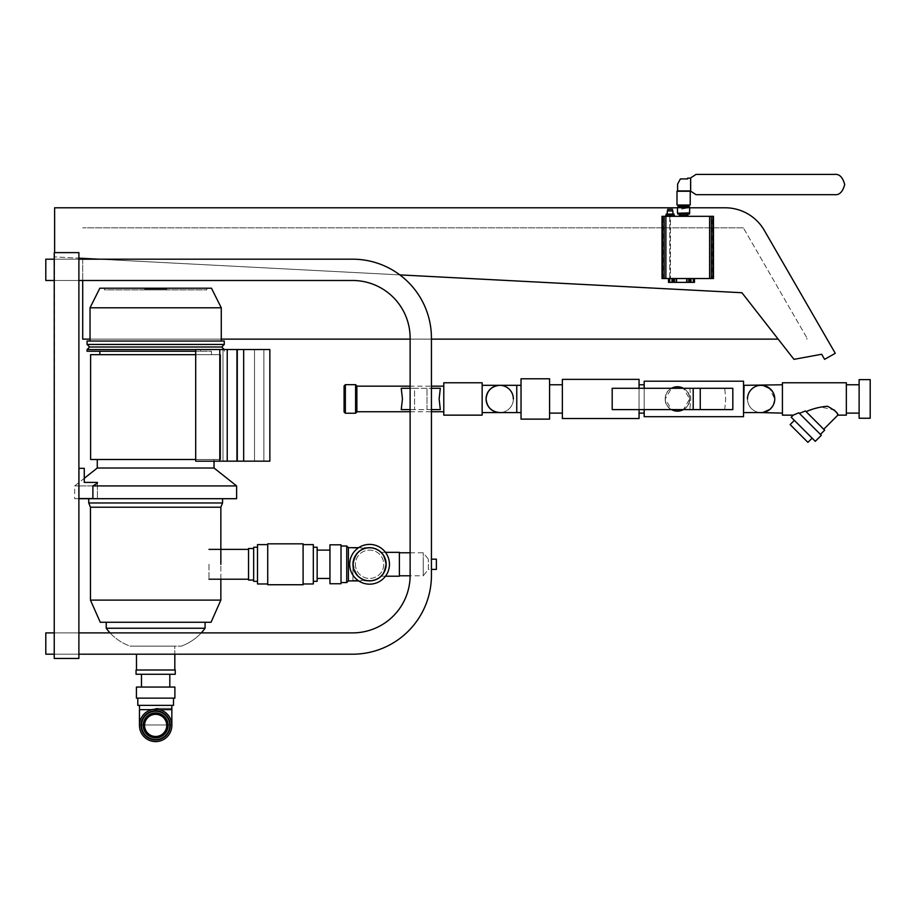 <?xml version="1.0" encoding="UTF-8"?>
<svg xmlns="http://www.w3.org/2000/svg" width="916" height="916" viewBox="0 0 916 916"><rect width="100%" height="100%" fill="white"/><g stroke="black" fill="none" stroke-linecap="round" stroke-linejoin="round"><path stroke-width="0.69" stroke-dasharray="4.58 3.44" d="M224.26 344.45L224.26 341.038L87.054 341.038L224.26 341.038L87.054 341.038L87.054 344.45L224.26 344.45L87.054 344.45L224.26 344.45L221.695 347.004L89.608 347.004L221.695 347.004L89.608 347.004L87.054 349.569L269.854 349.523L222.977 349.523L222.977 461.16L222.977 349.523L224.214 349.523L206.203 349.569L206.203 351.263L195.703 351.263M200.364 351.263L200.478 349.523L195.703 349.523L195.703 461.16L269.854 461.16L195.703 461.16L227.237 461.16L227.237 349.523L206.203 349.569M227.237 461.16L227.237 349.523L227.237 461.16L227.237 349.523L227.237 461.16L227.237 349.523L254.511 349.523L254.511 461.16L254.511 349.523L263.888 349.523L263.888 461.16L263.888 349.523L269.854 349.523L269.854 461.16L269.854 349.523L269.854 461.16L263.888 461.16L263.888 349.523L263.888 461.16L254.511 461.16L254.511 349.523L254.511 461.16L227.237 461.16L227.237 349.523L227.237 461.16L222.977 461.16L222.977 349.523L222.977 461.16L227.237 461.16L227.237 349.523M236.958 461.16L236.958 349.523M237.278 461.16L237.278 349.523M243.667 461.16L243.667 349.523M92.882 485.927L92.882 498.544L78.948 498.544L78.948 485.927L78.948 498.544L92.882 498.544L78.948 498.544L78.948 468.328L84.272 468.328L84.272 482.4L84.272 478.324L84.272 482.4L97.394 482.4L84.272 482.4L84.272 468.328L78.948 468.328L78.948 498.544L97.394 498.544L97.394 482.4L97.394 498.544L78.948 498.544L78.948 468.328L84.272 468.328L84.272 482.4L97.394 482.4L97.394 483.19L97.394 482.4L84.272 482.4L97.394 482.4L97.394 483.19L92.882 485.927L236.614 485.927L74.688 485.927L236.614 485.927L214.035 468.019L214.035 459.5L97.279 459.5L214.035 459.5L97.279 459.5L214.035 459.5L214.035 461.16M220.848 600.117L90.455 600.117L220.848 600.117L90.455 600.117L100.256 622.273L211.046 622.273L100.256 622.273L211.046 622.273L220.848 600.117L220.848 507.224L222.554 502.964L222.554 498.705L88.749 498.705L222.554 498.705M171.842 724.968L139.461 724.968L171.842 724.968M151.964 709.637L159.338 709.637M200.364 349.569L195.703 349.569M200.478 349.523L206.043 349.523M78.891 498.705L78.891 485.927C78.891 481.461 78.891 481.461 78.891 485.927C78.891 481.461 78.891 481.461 78.891 485.927L78.891 498.705L236.614 498.705L236.614 485.927M110.034 632.887A50.529 50.529 0 0 0 130.095 646.146L181.219 646.146L130.095 646.146A50.529 50.529 0 0 1 110.034 632.887M201.268 632.887A50.529 50.529 0 0 1 181.219 646.146A50.529 50.529 0 0 0 205.081 628.239L106.222 628.239L205.081 628.239L205.081 622.273L106.222 622.273L205.081 622.273M136.484 670.008L174.819 670.008L136.484 670.008L174.819 670.008L174.819 646.146L136.484 646.146L174.819 646.146L136.484 646.146L174.819 646.146L174.819 654.196L136.484 654.196L136.484 670.008L174.819 670.008M136.049 674.268L175.254 674.268L175.254 670.008L136.049 670.008L175.254 670.008L136.049 670.008L136.049 674.268L175.254 674.268L136.049 674.268M169.815 687.046L141.488 687.046L169.815 687.046L141.488 687.046L169.815 687.046L169.815 674.268L141.488 674.268L169.815 674.268M136.427 698.129L174.887 698.129L174.887 687.046L136.427 687.046L174.887 687.046L136.427 687.046L136.427 698.129L174.887 698.129L136.427 698.129M137.801 698.129L137.801 705.366L173.502 705.366L137.801 705.366L173.502 705.366L173.502 698.129L137.801 698.129L173.502 698.129M171.842 705.366L171.842 709.637L139.461 709.637L171.842 709.637L139.461 709.637L171.842 709.637L139.461 709.637L139.461 705.366L171.842 705.366L139.461 705.366M144.579 289.903L166.723 289.903L166.723 289.055L144.579 289.055L166.723 289.055L144.579 289.055L166.723 289.055L166.723 289.903L144.579 289.903L144.579 289.055L144.579 289.903L166.723 289.903L144.579 289.903M206.787 289.903L206.787 288.208L104.516 288.208L206.787 288.208L104.516 288.208L206.787 288.208L206.787 289.903L104.516 289.903L104.516 288.208L104.516 289.903L206.787 289.903M221.271 341.038L90.031 341.038L221.271 341.038L90.031 341.038L221.271 341.038L221.271 307.799L90.031 307.799L221.271 307.799L211.47 288.208L99.833 288.208L211.47 288.208L99.833 288.208L90.031 307.799L221.271 307.799M99.833 354.675L211.47 354.675L211.47 351.263L99.833 351.263L211.47 351.263L99.833 351.263L211.47 351.263L211.47 354.675L99.833 354.675L211.47 354.675L99.833 354.675L99.833 351.263M195.703 459.5L220.687 459.5L220.687 354.675L90.615 354.675L220.687 354.675L90.615 354.675L90.615 459.5L220.687 459.5L90.615 459.5L220.687 459.5L220.687 354.675L195.703 354.675M97.279 459.5L97.279 468.019L214.035 468.019M90.455 600.117L90.455 507.224L88.749 502.964L222.554 502.964M90.455 507.224L220.848 507.224M220.848 579.198L220.848 564.279M689.759 207.795L725.174 207.795A45.17 45.17 0 0 1 764.299 230.374L835.266 353.313L824.595 359.347L821.663 354.252L793.966 359.347L741.926 292.731L54.628 256.892L54.628 207.795L681.733 207.795L681.733 209.077L688.534 207.795L684.916 207.898L682.386 209.077L681.733 209.077L681.733 207.795L677.462 207.795M54.628 256.892L54.628 252.621L78.891 252.621L78.891 258.152L54.628 256.892M741.926 292.731L778.165 339.126L741.926 292.731L82.703 258.346L741.926 292.731M82.703 259.182L82.703 280.491M90.031 339.126L221.271 339.126M410.128 339.126L431.436 339.126L431.436 338.015A78.833 78.833 0 0 0 352.603 259.182L45.8 259.182L45.8 280.491L352.603 280.491A57.525 57.525 0 0 1 410.128 338.015L410.128 575.362A57.525 57.525 0 0 1 410.128 575.786L423.249 575.786L423.249 564.279L423.249 575.786L428.367 569.397L428.367 559.172L428.367 569.397L431.436 569.397L431.436 559.172L431.436 569.397M778.165 339.126L82.703 339.126L778.165 339.126L82.703 339.126L82.703 258.346M743.357 227.821L82.703 227.821L743.357 227.821L807.317 338.611L743.357 227.821M806.435 339.126L807.317 338.611L806.435 339.126M98.665 259.182L399.823 274.892M78.891 258.152L78.891 658.455L54.239 658.455L54.628 252.621M221.695 347.004L224.26 349.569L87.054 349.569L87.054 351.263L206.203 351.263M78.948 485.927C78.948 481.404 78.948 481.404 78.948 485.927C78.948 481.404 78.948 481.404 78.948 485.927L78.891 485.927M222.977 349.569L222.977 351.263L222.977 349.569M431.436 339.126L431.436 338.015A78.833 78.833 0 0 0 352.603 259.182L45.8 259.182L45.8 280.491L352.603 280.491A57.525 57.525 0 0 1 410.128 338.015L410.128 575.362A57.525 57.525 0 0 1 352.603 632.887L45.8 632.887L45.8 654.196L45.8 632.887L352.603 632.887A57.525 57.525 0 0 0 410.128 575.362L410.128 338.015A57.525 57.525 0 0 0 352.603 280.491L45.8 280.491L45.8 259.182L352.603 259.182A78.833 78.833 0 0 1 431.436 338.015L431.436 575.362A78.833 78.833 0 0 1 352.603 654.196A78.833 78.833 0 0 0 431.436 575.362A78.833 78.833 0 0 1 352.603 654.196L45.8 654.196L45.8 632.887L45.8 654.196L45.8 632.887L352.603 632.887A57.525 57.525 0 0 0 410.128 575.362A57.525 57.525 0 0 1 410.128 575.786M54.239 654.196L78.891 654.196M410.128 411.731L431.436 411.731L431.436 386.163L410.128 386.163M136.484 654.196L174.819 654.196M352.603 654.196A78.833 78.833 0 0 0 431.436 575.362A78.833 78.833 0 0 1 352.603 654.196L45.8 654.196L352.603 654.196M352.603 259.182A78.833 78.833 0 0 1 431.436 338.015L431.436 575.362L431.436 338.015A78.833 78.833 0 0 0 352.603 259.182L45.8 259.182L352.603 259.182M45.8 280.491L45.8 259.182L45.8 280.491L352.603 280.491L45.8 280.491M410.128 338.015A57.525 57.525 0 0 0 352.603 280.491A57.525 57.525 0 0 1 410.128 338.015L410.128 575.362L410.128 338.015M78.891 259.182L54.239 259.182M54.239 280.491L78.891 280.491M78.891 632.887L54.239 632.887M155.651 741.594A16.19 16.19 0 0 0 171.842 725.403A16.19 16.19 0 0 0 155.651 709.202A16.19 16.19 0 0 0 139.461 725.403A16.19 16.19 0 0 0 155.651 741.594M155.651 708.354L171.842 708.354L155.651 708.354M155.651 739.991A14.587 14.587 0 0 0 170.239 725.403A14.587 14.587 0 0 0 155.651 710.805A14.587 14.587 0 0 0 141.064 725.403A14.587 14.587 0 0 0 155.651 739.991M155.651 739.567A14.164 14.164 0 0 0 169.826 725.403A14.164 14.164 0 0 0 155.651 711.228A14.164 14.164 0 0 0 141.488 725.403A14.164 14.164 0 0 0 155.651 739.567M155.651 714.32A11.084 11.084 0 0 0 144.579 725.403A11.084 11.084 0 0 0 155.651 736.475A11.084 11.084 0 0 0 166.735 725.403A11.084 11.084 0 0 0 155.651 714.32M761.116 413.116L761.116 412.589A13.637 13.637 0 0 1 747.479 398.952A13.637 13.637 0 0 1 762.158 385.35L761.116 384.777M499.724 412.589A13.637 13.637 0 0 0 513.361 398.952A13.637 13.637 0 0 0 499.724 385.315A13.637 13.637 0 0 0 486.087 398.952C486.957 407.173 491.503 411.719 499.724 412.589A13.637 13.637 0 0 0 513.361 398.952M747.479 398.952A13.637 13.637 0 0 0 761.116 412.589A13.637 13.637 0 0 1 747.479 398.952A13.637 13.637 0 0 0 762.158 412.543A13.637 13.637 0 0 1 761.116 412.589C768.822 412.395 773.367 407.849 774.753 398.952L772.921 392.128A13.637 13.637 0 0 1 774.753 398.952L772.932 405.754M665.245 398.952A12.194 12.194 0 0 0 683.382 409.601L689.645 398.952C690.298 383.174 664.592 383.174 665.245 398.952L671.497 409.601L683.382 409.601A12.194 12.194 0 0 0 683.382 388.292A12.194 12.194 0 0 0 665.245 398.952C664.592 414.73 690.298 414.73 689.645 398.952L683.382 388.292L671.497 388.292L665.245 398.952A12.194 12.194 0 0 0 671.497 409.601L612.197 409.601L612.197 388.292L671.497 388.292A12.194 12.194 0 0 0 665.245 398.952M674.726 410.837L679.489 410.975M644.177 388.292L644.177 416.688L644.177 398.952L644.177 416.688L743.54 416.688L743.54 381.205L743.54 398.952L743.54 381.205L644.177 381.205L644.177 409.601M724.739 409.601L725.69 398.952L724.739 388.292L689.84 388.292L690.79 398.952L689.84 409.601L724.739 409.601L725.69 398.952L724.739 388.292L732.823 388.292L689.84 388.292L690.79 398.952L689.84 409.601L724.739 409.601M639.059 388.292L639.059 398.952L639.059 379.361L639.059 398.952L639.059 379.361L562.355 379.361L562.355 418.532L562.355 398.952L562.355 418.532L639.059 418.532L639.059 398.952L639.059 409.601M549.577 398.952L549.577 419.127L549.577 378.777L549.577 398.952L549.577 378.777L521.032 378.777L521.032 419.127L521.032 378.777L521.032 419.127L549.577 419.127L549.577 398.952M482.148 415.143L482.148 382.762M782.424 415.143L782.424 382.762M700.259 409.601L683.382 409.601A12.194 12.194 0 0 0 683.382 388.292L612.197 388.292L612.197 409.601L693.206 409.601L693.206 388.292L732.823 388.292L732.823 409.601L700.259 409.601L700.259 388.292M344.084 411.948L344.084 385.957M345.355 413.231L345.355 384.674M355.591 413.231L355.591 384.674M356.862 411.948L356.862 385.957M443.791 415.143L443.791 382.762M431.436 409.601L401.242 409.601L440.321 409.601L439.13 398.952L440.321 388.292L401.242 388.292L402.445 398.952L401.242 409.601L410.128 409.601M793.256 415.143L798.798 412.772L799.405 413.379L805.416 410.952L806.114 411.639L820.53 406.99L834.281 409.956M834.98 410.792L837.854 415.143M799.405 413.379L821.32 435.283M806.114 411.639L824.64 430.165M846.338 415.143L846.338 382.762M859.116 418.246L859.116 379.648M870.2 418.246L870.2 379.648M791.195 417.215L815.297 441.317M790.13 424.589L807.912 442.371M794.355 420.375L812.126 438.146L794.355 420.375M859.116 398.952L859.116 384.777L859.116 398.952M782.424 398.952L782.424 384.777L782.424 398.952M774.753 398.952A13.637 13.637 0 0 1 772.921 405.777A13.637 13.637 0 0 0 774.753 398.952L769.188 387.96M763.726 385.567L744.067 385.315L743.54 412.589M644.177 398.952L644.177 381.205L644.177 398.952M443.791 398.952L443.791 386.163L443.791 398.952M410.128 388.292L414.57 388.292L414.57 409.601L414.57 388.292L401.242 388.292L431.436 388.292M521.032 412.589L516.761 412.589L516.761 385.315L499.724 385.315C491.503 386.186 486.957 390.731 486.087 398.952M693.206 409.601L693.206 388.292L612.197 388.292L612.197 409.601L693.206 409.601L693.206 388.292M639.059 398.952L639.059 384.777L639.059 398.952M680.164 387.056L675.39 386.93M743.54 398.952L743.54 385.315L743.54 398.952M427.005 409.601L427.005 388.292L427.005 409.601M385.75 564.279A16.19 16.19 0 0 0 369.56 548.089A16.19 16.19 0 0 0 353.37 564.279A16.19 16.19 0 0 0 369.56 580.481A16.19 16.19 0 0 0 385.75 564.279C384.251 556.939 382.499 552.966 380.506 552.348C382.499 552.966 384.251 556.939 385.75 564.279C384.251 556.939 382.499 552.966 380.506 552.348C382.499 552.966 384.251 556.939 385.75 564.279C384.251 571.618 382.499 575.603 380.506 576.21C382.499 575.603 384.251 571.618 385.75 564.279C384.251 571.618 382.499 575.603 380.506 576.21C382.499 575.603 384.251 571.618 385.75 564.279A16.19 16.19 0 0 0 369.56 548.089A16.19 16.19 0 0 0 353.37 564.279A16.19 16.19 0 0 0 369.56 580.481A16.19 16.19 0 0 0 385.75 564.279A16.19 16.19 0 0 0 369.56 548.089A16.19 16.19 0 0 0 353.37 564.279C355.156 574.813 360.389 580.206 369.079 580.469C360.389 580.206 355.156 574.813 353.37 564.279A16.19 16.19 0 0 0 369.56 580.481A16.19 16.19 0 0 0 385.75 564.279M352.946 564.279L352.946 580.904L352.946 564.279A16.602 16.602 0 0 0 369.56 580.881A16.602 16.602 0 0 0 386.163 564.279A16.602 16.602 0 0 0 369.56 547.688A16.602 16.602 0 0 0 352.969 564.279M141.488 687.046L141.488 674.268M90.031 341.038L90.031 307.799M87.054 349.569L224.26 349.569L224.26 351.263M97.279 468.019L74.688 485.927L74.688 498.705L236.614 498.705L74.688 498.705M88.749 502.964L88.749 498.705M106.222 622.273L106.222 628.239L205.081 628.239M253.663 580.046L248.545 580.046L248.545 548.512L248.545 579.198L248.545 548.512L253.663 548.512L253.663 581.328L253.663 547.241L253.663 580.046L253.663 547.241L257.499 547.241L257.499 583.961L257.499 544.608L257.499 581.328L257.499 544.608L267.724 544.608L267.724 584.74L267.724 543.829L267.724 583.961L267.724 543.829L303.093 543.829L303.093 584.74L303.093 543.829L303.093 584.74L267.724 584.74L267.724 544.608M208.985 564.279L208.985 579.198L208.985 564.279M303.093 583.961L313.318 583.961L313.318 544.608L313.318 581.328L313.318 544.608L303.093 544.608M313.318 581.328L317.154 581.328L317.154 547.241L317.154 578.454L317.154 547.241L313.318 547.241M317.154 550.115L329.932 550.115L329.932 564.279L329.955 544.814L341.015 544.814L341.015 583.755L341.015 564.279L341.015 583.755L329.955 583.755L329.955 544.814L329.932 578.454L329.932 564.279L329.932 578.454L317.154 578.454M352.946 580.904L348.389 580.904L348.389 564.279L348.389 580.904L346.729 582.565L346.729 546.005L346.729 564.279L346.729 546.005L341.015 546.005M348.389 580.904L348.389 547.665L348.389 564.279L348.389 547.665L346.729 546.005M329.932 583.458L329.932 545.112L329.932 583.458M399.387 552.348L399.387 576.21M436.382 559.172L436.382 569.397M423.249 564.279L423.249 552.783L423.249 564.279M355.397 564.279A14.164 14.164 0 0 0 369.56 578.454A14.164 14.164 0 0 0 383.735 564.279A14.164 14.164 0 0 0 369.56 550.115A14.164 14.164 0 0 0 355.397 564.279A14.164 14.164 0 0 0 369.56 578.454A14.164 14.164 0 0 0 383.735 564.279A14.164 14.164 0 0 0 369.56 550.115A14.164 14.164 0 0 0 355.397 564.279M349.683 564.279A19.889 19.889 0 0 0 369.56 584.168A19.889 19.889 0 0 0 389.449 564.279A19.889 19.889 0 0 0 369.56 544.402A19.889 19.889 0 0 0 349.683 564.279M257.499 581.328L253.663 581.328L253.663 548.512M267.724 583.961L257.499 583.961L257.499 547.241M248.545 564.279L248.545 549.371L248.545 564.279M353.37 564.279C355.156 553.756 360.389 548.363 369.079 548.1L369.079 548.1C360.389 548.363 355.156 553.756 353.37 564.279M669.745 217.103L669.745 278.533L670.455 278.533L669.745 278.533L669.745 217.103L670.455 217.103L670.455 278.533L670.455 217.103L669.745 217.103M688.008 216.313L679.225 216.313L688.008 216.313M689.462 214.046L677.771 214.046M680.153 215.489L687.069 215.489L680.153 215.489M689.462 213.199L677.76 213.199M689.759 212.901L677.474 212.901M689.759 207.703L677.462 207.703M689.462 207.405L677.76 207.405M689.462 206.81L677.76 206.81M687.63 205.951L679.592 205.951M677.336 205.333L689.897 205.333M690.217 205.012L677.004 205.012M690.229 191.261L676.993 191.261M685.317 190.929L681.916 190.929L685.317 190.929M665.76 216.313L674.451 216.313L665.76 216.313M665.76 215.489L674.451 215.489M667.73 210.634L672.481 210.634L667.73 210.634M667.73 209.34L672.481 209.34M667.295 214.069L672.917 214.069L667.295 214.069M667.295 210.955L672.917 210.955M666.172 215.489L674.039 215.489L666.172 215.489M666.172 214.069L674.039 214.069M713.472 216.313L662.028 216.313M662.028 278.533L711.835 278.533L711.835 216.313M711.835 278.533L713.472 278.533M663.665 278.533L663.665 216.313M676.878 278.533L689.095 278.533L676.878 278.533L676.878 282.368L689.061 282.368M693.32 278.533L689.805 278.533L694.488 278.533L693.32 278.533L693.32 282.368L694.488 282.368M669.676 278.533L673.191 278.533L668.497 278.533L669.676 278.533L669.676 282.368L673.191 282.368M674.187 282.368L676.878 282.368M689.805 282.368L693.32 282.368M690.973 278.533L690.973 282.368M668.497 282.368L669.676 282.368M672.012 278.533L672.012 282.368M667.615 210.634L672.596 210.634M689.908 190.94L677.313 190.94M688.614 205.951L678.607 205.951M688.008 215.489L679.225 215.489M690.63 190.929L677.645 190.929L677.645 184.047L680.416 178.929L690.63 178.162M834.602 194.684L696.023 194.684L690.653 191.158L690.653 177.922L696.023 174.406L834.602 174.406M219.783 461.16L219.783 349.523M516.761 385.315L516.761 398.952L516.761 385.315L521.032 385.315M686.382 278.533L686.382 282.368M688.477 278.533L688.477 282.368M674.783 278.533L674.783 282.368M139.461 709.637L139.461 724.968M639.059 413.116L644.177 413.116M549.577 413.116L562.355 413.116M549.577 384.777L562.355 384.777M639.059 384.777L644.177 384.777M352.946 548.089L369.56 548.089M352.946 580.481L369.56 580.481M248.545 579.198L208.985 579.198M346.729 582.565L341.015 582.565M352.946 547.665L348.389 547.665M248.545 549.371L208.985 549.371M380.506 552.348L385.476 552.348M410.128 552.783L423.249 552.783L428.367 559.172L431.436 559.172M369.079 580.904L358.648 580.904M369.079 547.665L358.648 547.665M380.506 576.21L385.476 576.21"/><path stroke-width="1.37" d="M220.848 579.198L220.848 600.117L211.046 622.273L100.256 622.273L90.455 600.117L90.455 507.224L88.749 502.964L88.749 498.705M171.842 724.968L171.842 705.366M139.461 725.403L139.461 709.637L151.964 709.637M159.338 709.637L171.842 709.637M224.214 349.523L221.695 347.004L89.608 347.004L87.054 349.569L195.703 349.569M84.272 478.324L97.279 468.019L214.035 468.019L236.614 485.927L236.614 498.705L78.891 498.705M236.614 485.927L92.882 485.927L92.882 498.544L78.948 498.544L78.948 468.328L84.272 468.328L84.272 482.4L97.394 482.4L97.394 483.19L92.882 485.927M201.268 632.887A50.529 50.529 0 0 0 205.081 628.239L106.222 628.239A50.529 50.529 0 0 0 110.034 632.887A50.529 50.529 0 0 1 106.222 628.239L106.222 622.273M136.484 670.008L136.484 654.196L78.891 654.196L136.484 654.196M174.819 670.008L174.819 654.196L352.603 654.196A78.833 78.833 0 0 0 431.436 575.362L431.436 569.397L436.382 569.397L436.382 559.172L431.436 559.172L431.436 411.731L443.791 411.731M136.049 674.268L136.049 670.008L175.254 670.008L175.254 674.268L136.049 674.268M141.488 687.046L141.488 674.268M169.815 687.046L169.815 674.268M136.427 698.129L136.427 687.046L174.887 687.046L174.887 698.129L136.427 698.129M173.502 698.129L173.502 705.366L137.801 705.366L137.801 698.129M139.461 708.354L139.461 705.366M211.47 288.208L99.833 288.208L90.031 307.799L221.271 307.799L211.47 288.208M90.031 341.038L90.031 307.799M221.271 341.038L221.271 307.799M87.054 344.45L87.054 341.038L224.26 341.038L224.26 344.45L87.054 344.45L89.608 347.004L87.054 344.45M221.695 347.004L224.26 344.45M99.833 354.675L99.833 351.263M195.703 459.5L90.615 459.5L90.615 354.675L195.703 354.675M97.279 468.019L97.279 459.5M214.035 468.019L214.035 461.16M220.848 564.279L220.848 507.224L222.554 502.964L222.554 498.705M205.081 628.239L205.081 622.273M399.823 274.892L741.926 292.731L793.966 359.347L821.663 354.252L824.595 359.347L835.266 353.313L764.299 230.374A45.17 45.17 0 0 0 725.174 207.795L689.759 207.795M677.462 207.795L54.628 207.795L54.628 252.621M82.703 258.346L82.703 259.182M82.703 280.491L82.703 339.126L90.031 339.126M221.271 339.126L410.128 339.126M443.791 386.163L431.436 386.163L431.436 339.126L778.165 339.126M78.891 258.152L98.665 259.182M54.239 658.455L78.891 658.455L78.891 252.621L54.239 252.621L54.239 658.455M220.848 600.117L90.455 600.117M220.848 507.224L90.455 507.224M222.554 502.964L88.749 502.964M195.703 351.263L87.054 351.263L87.054 349.569M243.667 461.16L195.703 461.16L195.703 349.523L269.854 349.523L269.854 461.16L243.667 461.16L243.667 349.523M227.237 461.16L227.237 349.523M236.958 461.16L236.958 349.523M237.278 461.16L237.278 349.523M399.387 575.786L410.128 575.786A57.525 57.525 0 0 1 352.603 632.887L78.891 632.887M54.239 632.887L45.8 632.887L45.8 654.196L54.239 654.196M410.128 575.786A57.525 57.525 0 0 1 352.603 632.887A57.525 57.525 0 0 0 410.128 575.362L410.128 338.015A57.525 57.525 0 0 0 352.603 280.491L78.891 280.491M174.819 654.196L78.891 654.196M78.891 259.182L352.603 259.182A78.833 78.833 0 0 1 431.436 338.015L431.436 569.397M431.436 559.172L431.436 339.126M54.239 259.182L45.8 259.182L45.8 280.491L54.239 280.491M171.842 708.354L171.842 725.403M155.651 741.594A16.19 16.19 0 0 0 171.842 725.403A16.19 16.19 0 0 0 155.651 709.202A16.19 16.19 0 0 0 139.461 725.403A16.19 16.19 0 0 0 155.651 741.594M155.651 739.991A14.587 14.587 0 0 0 170.239 725.403A14.587 14.587 0 0 0 155.651 710.805A14.587 14.587 0 0 0 141.064 725.403A14.587 14.587 0 0 0 155.651 739.991M155.651 739.567A14.164 14.164 0 0 0 169.826 725.403A14.164 14.164 0 0 0 155.651 711.228A14.164 14.164 0 0 0 141.488 725.403A14.164 14.164 0 0 0 155.651 739.567M155.651 737.861A12.469 12.469 0 0 0 168.12 725.403A12.469 12.469 0 0 0 155.651 712.934A12.469 12.469 0 0 0 143.194 725.403A12.469 12.469 0 0 0 155.651 737.861M155.651 714.32A11.084 11.084 0 0 0 144.579 725.403A11.084 11.084 0 0 0 155.651 736.475A11.084 11.084 0 0 0 166.735 725.403A11.084 11.084 0 0 0 155.651 714.32M747.479 398.952A13.637 13.637 0 0 1 761.116 385.315A13.637 13.637 0 0 1 774.753 398.952A13.637 13.637 0 0 1 761.116 412.589L782.424 413.116M513.361 398.952A13.637 13.637 0 0 0 499.724 385.315A13.637 13.637 0 0 0 486.087 398.952A13.637 13.637 0 0 0 499.724 412.589C491.503 411.719 486.957 407.173 486.087 398.952A13.637 13.637 0 0 0 499.724 412.589L482.148 412.589M763.108 385.464A13.637 13.637 0 0 1 769.978 388.59L763.108 385.464M770.39 388.957A13.637 13.637 0 0 1 772.921 392.128L770.39 388.957M682.157 410.196L683.382 409.601A12.194 12.194 0 0 1 671.497 409.601L674.726 410.837M679.489 410.975L681.813 410.345M644.177 388.292L644.177 381.205L743.54 381.205L743.54 416.688L644.177 416.688L644.177 409.601M639.059 409.601L639.059 418.532L562.355 418.532L562.355 379.361L639.059 379.361L639.059 388.292M549.577 398.952L549.577 419.127L521.032 419.127L521.032 378.777L549.577 378.777L549.577 398.952M772.932 405.754L770.39 408.948A13.637 13.637 0 0 0 772.921 405.777A13.637 13.637 0 0 1 770.39 408.948M769.978 409.315L763.108 412.44A13.637 13.637 0 0 0 769.978 409.315A13.637 13.637 0 0 1 763.108 412.44M762.559 412.509A13.637 13.637 0 0 1 762.158 412.543A13.637 13.637 0 0 0 762.559 412.509L761.116 412.589A13.637 13.637 0 0 0 774.753 398.952M344.084 385.957L344.084 411.948L345.355 413.231L345.355 384.674L344.084 385.957M355.591 413.231L356.862 411.948L356.862 385.957L355.591 384.674L355.591 413.231L345.355 413.231M431.436 388.292L440.321 388.292L439.13 398.952L440.321 409.601L431.436 409.601M410.128 409.601L401.242 409.601L402.445 398.952L401.242 388.292L410.128 388.292M482.148 398.952L482.148 415.143L443.791 415.143L443.791 382.762L482.148 382.762L482.148 398.952M834.281 409.956L834.98 410.792M793.256 415.143L791.195 417.215L815.297 441.317L821.32 435.283L798.798 412.772L793.256 415.143L782.424 415.143L782.424 382.762L846.338 382.762L846.338 415.143L837.854 415.143C838.323 413.231 834.854 410.265 827.457 406.235C819.9 406.887 812.778 408.685 806.114 411.639M820.415 434.39L824.64 430.165L805.416 410.952L799.405 413.379M870.2 398.952L870.2 418.246L859.116 418.246L859.116 379.648L870.2 379.648L870.2 398.952M812.126 438.146L807.912 442.371L790.13 424.589L794.355 420.375M823.736 429.26L837.854 415.143M782.424 384.777L744.067 385.315L743.54 412.589M769.188 387.96L763.726 385.567M486.087 398.952C486.957 390.731 491.503 386.186 499.724 385.315L482.148 385.315M672.722 387.697L671.497 388.292A12.194 12.194 0 0 1 683.382 388.292L680.164 387.056M675.39 386.93L673.077 387.56M693.206 388.292L612.197 388.292L612.197 409.601L693.206 409.601L693.206 388.292L700.259 388.292L700.259 409.601L732.823 409.601L732.823 388.292L700.259 388.292M693.206 409.601L700.259 409.601M317.154 578.454L329.932 578.454L329.932 583.458L329.932 545.112A2.13 2.13 0 0 1 329.955 544.814A2.13 2.13 0 0 0 329.932 545.112L329.932 550.115L317.154 550.115M385.476 576.21L399.387 576.21L399.387 552.348L385.476 552.348M349.683 564.279A19.889 19.889 0 0 0 369.56 584.168A19.889 19.889 0 0 0 389.449 564.279A19.889 19.889 0 0 0 369.56 544.402A19.889 19.889 0 0 0 349.683 564.279M386.163 564.279A16.602 16.602 0 0 0 369.56 547.688A16.602 16.602 0 0 0 352.969 564.279A16.602 16.602 0 0 0 369.56 580.881A16.602 16.602 0 0 0 386.163 564.279M358.648 547.665L348.389 547.665L348.389 580.904L346.729 582.565L341.015 582.565M253.663 548.512L248.545 548.512L248.545 580.046L253.663 580.046M257.499 547.241L253.663 547.241L253.663 581.328L257.499 581.328M267.724 544.608L257.499 544.608L257.499 583.961L267.724 583.961M303.093 564.279L303.093 584.74L267.724 584.74L267.724 543.829L303.093 543.829L303.093 564.279M303.093 544.608L313.318 544.608L313.318 583.961L303.093 583.961M313.318 547.241L317.154 547.241L317.154 581.328L313.318 581.328M329.955 564.279L329.955 583.755L341.015 583.755L341.015 544.814L329.955 544.814L329.955 564.279M348.389 547.665L346.729 546.005L346.729 582.565M679.225 216.313L679.225 215.489L688.008 215.489L688.008 216.313M689.462 213.199L677.76 213.199L677.771 214.046L689.462 214.046L689.759 207.703L677.462 207.703L689.462 207.405L689.462 206.81L677.76 206.81L678.607 205.951L688.614 205.951L689.462 206.81M679.592 205.333L679.592 205.951L688.614 205.951L687.641 205.333M690.217 205.012L677.004 205.012L690.217 205.012L690.229 191.261L676.993 191.261L690.229 191.261M681.916 190.929L677.313 190.94L681.916 190.929M685.317 190.929L689.908 190.94L685.317 190.929M674.451 216.313L674.451 215.489L665.76 215.489L665.76 216.313M672.481 210.634L672.481 209.34L667.73 209.34L667.73 210.634M672.917 210.955L667.295 210.955L672.917 210.955L672.917 214.069M674.039 215.489L674.039 214.069L666.172 214.069L666.172 215.489M662.028 216.313L713.472 216.313L713.472 278.533L662.028 278.533L662.028 216.313M689.061 278.533L689.095 282.368L674.165 282.368L674.165 278.533L674.187 282.368M694.488 278.533L694.488 282.368L689.805 282.368L689.805 278.533M693.32 278.533L693.32 282.368M690.973 278.533L690.973 282.368M673.191 278.533L673.191 282.368L668.497 282.368L668.497 278.533M669.676 278.533L669.676 282.368M672.012 278.533L672.012 282.368M677.76 213.199L689.759 212.901M687.618 178.162L687.618 178.929L680.382 178.929L677.611 184.047L677.611 190.929L690.607 190.929L690.607 178.162L687.618 178.162M690.63 178.162L690.607 190.929M834.591 194.684C839.365 195.257 842.731 191.879 844.689 184.551C842.731 177.212 839.365 173.834 834.591 174.406C839.377 173.834 842.743 177.212 844.701 184.551C842.743 191.879 839.377 195.257 834.602 194.684L834.591 194.684M834.602 174.406L696.023 174.406L690.653 177.922L690.653 191.158L696.023 194.684L834.281 194.684M219.783 461.16L219.783 349.523M521.032 385.315L516.761 385.315L516.761 412.589L499.724 412.589L521.032 412.589M662.543 278.533L662.543 216.313M664.157 278.533L664.157 216.313M665.886 278.533L665.886 216.313M709.614 278.533L709.614 216.313M711.343 278.533L711.343 216.313M712.957 278.533L712.957 216.313M686.966 278.533L686.966 282.368M676.294 278.533L676.294 282.368M644.177 413.116L639.059 413.116M562.355 413.116L549.577 413.116M410.128 411.731L356.862 411.731M859.116 413.116L846.338 413.116M859.116 384.777L846.338 384.777M410.128 386.163L356.862 386.163M355.591 384.674L345.355 384.674M744.067 412.589L761.116 412.589L744.067 412.589M562.355 384.777L549.577 384.777M644.177 384.777L639.059 384.777M516.761 385.315L499.724 385.315M399.387 552.783L410.128 552.783M358.648 580.904L348.389 580.904M248.545 579.198L208.985 579.198M248.545 549.371L208.985 549.371M346.729 546.005L341.015 546.005M680.153 214.046L680.153 215.489M689.095 282.368L689.095 278.533M667.295 214.069L667.295 210.955M677.004 205.012L676.993 191.261M677.76 207.405L677.76 206.81M677.474 212.901L677.462 207.703M687.069 214.046L687.069 215.489"/></g></svg>

